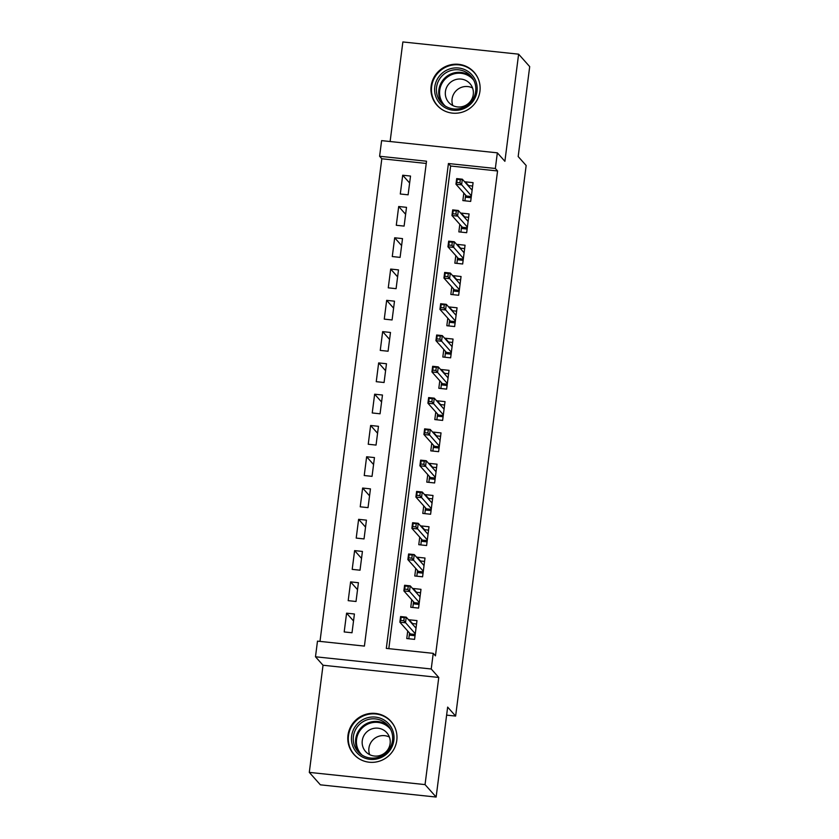 <?xml version="1.0" encoding="UTF-8"?>
<svg xmlns="http://www.w3.org/2000/svg" width="839" height="839" viewBox="0 0 839 839"><rect width="100%" height="100%" fill="white"/><g stroke="black" fill="none" stroke-linecap="round" stroke-linejoin="round"><path stroke-width="1.26" d="M431.131 86.144A24.845 24.289 -41.7 0 0 436.983 105.242A24.845 24.289 -41.7 0 0 462.677 112.038A24.845 24.289 -41.7 0 0 479.929 91.304A24.845 24.289 -41.7 0 0 474.087 72.206A24.845 24.289 -41.7 0 0 448.393 65.411A24.845 24.289 -41.7 0 0 431.131 86.144M347.986 735.247A24.845 24.289 -41.7 0 0 353.827 754.345A24.845 24.289 -41.7 0 0 379.522 761.141A24.845 24.289 -41.7 0 0 396.784 740.397A24.845 24.289 -41.7 0 0 390.932 721.309A24.845 24.289 -41.7 0 0 365.238 714.513A24.845 24.289 -41.7 0 0 347.986 735.247M379.606 156.264L381.609 140.627L497.349 152.834L495.346 168.482L448.425 163.532L386.307 648.4L433.239 653.35L431.225 668.987L315.485 656.78L317.488 641.132L364.409 646.093L426.527 161.214L379.606 156.264L381.818 158.76L319.995 641.405M446.621 715.132L455.629 716.076L526.158 165.514L518.177 156.547L529.703 66.617L518.617 54.168L402.867 41.95L390.114 141.518M455.629 716.076L447.648 707.109L436.133 797.05L320.383 784.832L309.297 772.383L425.048 784.601L438.766 677.461L431.225 668.987M438.766 677.461L323.025 665.243L309.297 772.383M323.025 665.243L315.485 656.78M436.133 797.05L425.048 784.601M463.82 193.054L462.855 200.594L470.679 201.423L473.081 182.65L465.257 181.832L465.184 182.42M459.814 224.338L458.849 231.879L466.673 232.707L469.074 213.935L461.251 213.106L461.177 213.693M455.808 255.622L454.843 263.163L462.667 263.991L465.068 245.219L457.245 244.39L457.171 244.978M451.802 286.896L450.837 294.447L458.66 295.265L461.062 276.503L453.238 275.674L453.165 276.262M447.795 318.18L446.83 325.721L454.644 326.549L457.056 307.787L449.232 306.959L449.159 307.546M443.789 349.464L442.824 357.005L450.637 357.834L453.05 339.061L445.226 338.243L445.152 338.82M439.783 380.749L438.818 388.289L446.631 389.118L449.033 370.345L441.22 369.517L441.146 370.104M435.777 412.033L434.801 419.573L442.625 420.402L445.027 401.629L437.213 400.801L437.14 401.388M431.76 443.307L430.795 450.858L438.619 451.676L441.02 432.914L433.207 432.085L433.123 432.672M427.754 474.591L426.789 482.131L434.612 482.96L437.014 464.187L429.19 463.369L429.117 463.957M423.747 505.875L422.783 513.416L430.606 514.244L433.008 495.471L425.184 494.653L425.111 495.23M419.741 537.159L418.776 544.7L426.6 545.528L429.002 526.756L421.178 525.927L421.105 526.514M415.735 568.443L414.77 575.984L422.594 576.802L424.995 558.04L417.172 557.211L417.098 557.799M411.729 599.717L410.764 607.268L418.577 608.086L420.989 589.324L413.166 588.496L413.092 589.083M353.523 620.954L346.591 613.173L344.189 631.945L352.013 632.763L354.415 614.001L346.591 613.173M357.529 589.67L350.608 581.888L348.195 600.661L356.019 601.49L358.421 582.717L350.608 581.888M361.536 558.396L354.614 550.615L352.202 569.377L360.025 570.205L362.427 551.433L354.614 550.615M365.542 527.112L358.62 519.331L356.208 538.093L364.032 538.921L366.433 520.149L358.62 519.331M369.559 495.828L362.626 488.046L360.225 506.819L368.038 507.637L370.45 488.875L362.626 488.046M373.565 464.544L366.633 456.762L364.231 475.535L372.044 476.363L374.456 457.591L366.633 456.762M377.571 433.26L370.639 425.478L368.237 444.251L376.05 445.079L378.462 426.306L370.639 425.478M381.577 401.986L374.645 394.204L372.243 412.966L380.067 413.795L382.469 395.022L374.645 394.204M385.583 370.702L378.651 362.92L376.25 381.682L384.073 382.511L386.475 363.738L378.651 362.92M389.59 339.417L382.657 331.636L380.256 350.408L388.079 351.226L390.481 332.464L382.657 331.636M393.596 308.133L386.664 300.352L384.262 319.124L392.086 319.953L394.487 301.18L386.664 300.352M397.602 276.86L390.68 269.067L388.268 287.84L396.092 288.668L398.494 269.896L390.68 269.067M401.608 245.575L394.687 237.794L392.274 256.556L400.098 257.384L402.5 238.612L394.687 237.794M405.615 214.291L398.693 206.509L396.291 225.282L404.104 226.1L406.506 207.338L398.693 206.509M426.243 163.448L381.818 158.76M408.111 194.816L410.523 176.054L402.699 175.225L400.297 193.998L408.111 194.816M433.239 653.35L435.451 655.846L497.569 170.967L450.637 166.017L388.814 648.662M407.723 631.001L406.758 638.542L414.571 639.37L416.983 620.598L409.159 619.78L409.086 620.367M497.349 152.834L504.889 161.308L518.617 54.168M497.569 170.967L495.346 168.482M450.637 166.017L448.425 163.532M412.536 623.566L409.159 619.78M409.631 183.007L402.699 175.225M416.543 592.282L413.166 588.496M420.549 561.008L417.172 557.211M424.555 529.724L421.178 525.927M428.561 498.439L425.184 494.653M432.567 467.155L429.19 463.369M436.574 435.871L433.207 432.085M440.59 404.597L437.213 400.801M444.597 373.313L441.22 369.517M448.603 342.029L445.226 338.243M452.609 310.745L449.232 306.959M456.615 279.471L453.238 275.674M460.621 248.187L457.245 244.39M464.628 216.902L461.251 213.106M468.634 185.618L465.257 181.832M411.876 623.503L416.543 623.996M415.043 635.721L409.275 635.113L408.803 638.762M409.537 633.046L409.275 635.113L410.355 633.959L415.2 634.473M404.23 617.619L401.105 617.284L400.706 620.42L403.832 620.745L404.23 617.619L406.223 617.147L405.499 622.779L399.867 622.181L400.591 616.55L406.223 617.147L416.018 628.149M400.706 620.42L399.867 622.181L410.355 633.959M403.832 620.745L415.295 633.781M400.591 616.55L401.105 617.284M393.848 740.449A21.499 21.017 138.3 0 1 370.03 759.337A21.499 21.017 138.3 0 1 351.625 735.992A21.499 21.017 138.3 0 1 375.442 717.104A21.499 21.017 138.3 0 1 393.848 740.449M353.408 736.411A19.905 19.465 -41.7 0 0 378.683 757.156A19.905 19.465 -41.7 0 0 387.828 725.232A19.905 19.465 -41.7 0 0 353.408 736.411M369.653 754.639A14.169 13.854 138.3 0 1 389.39 737.062M362.27 740.638A14.169 13.854 -41.7 0 0 380.266 755.415A14.169 13.854 -41.7 0 0 386.779 732.688A14.169 13.854 -41.7 0 0 362.27 740.638M394.949 727.56A24.677 24.132 -41.7 0 0 391.173 721.813A24.677 24.132 -41.7 0 0 365.647 715.059A24.677 24.132 -41.7 0 0 348.489 735.667A24.677 24.132 -41.7 0 0 354.299 754.639A24.677 24.132 -41.7 0 0 359.574 759.054M464.103 108.525A21.499 21.017 138.3 0 1 436.249 97.754A21.499 21.017 138.3 0 1 447.669 69.721A21.499 21.017 138.3 0 1 475.524 80.492A21.499 21.017 138.3 0 1 464.103 108.525M448.498 71.409A19.905 19.465 -41.7 0 0 441.241 102.61A19.905 19.465 -41.7 0 0 463.715 107.34A19.905 19.465 -41.7 0 0 470.973 76.139A19.905 19.465 -41.7 0 0 448.498 71.409M452.808 105.536A14.169 13.854 138.3 0 1 472.546 87.959M453.93 80.219A14.169 13.854 -41.7 0 0 448.76 102.431A14.169 13.854 -41.7 0 0 464.764 105.798A14.169 13.854 -41.7 0 0 469.934 83.585A14.169 13.854 -41.7 0 0 453.93 80.219M478.094 78.457A24.677 24.132 -41.7 0 0 474.318 72.71A24.677 24.132 -41.7 0 0 446.453 66.847A24.677 24.132 -41.7 0 0 437.455 105.536A24.677 24.132 -41.7 0 0 442.719 109.951M415.882 592.219L420.549 592.712M419.049 604.437L413.281 603.828L412.809 607.478M413.543 601.762L413.281 603.828L414.361 602.675L419.206 603.189M408.236 586.335L405.111 586L404.713 589.135L407.838 589.46L408.236 586.335L410.229 585.863L409.505 591.495L403.874 590.897L404.597 585.265L410.229 585.863L420.024 596.865M404.713 589.135L403.874 590.897L414.361 602.675M407.838 589.46L419.301 602.496M404.597 585.265L405.111 586M419.888 560.934L424.555 561.427M423.055 573.163L417.287 572.544L416.826 576.194M417.549 570.478L417.287 572.544L418.367 571.39L423.213 571.904M412.243 555.051L409.117 554.726L408.719 557.851L411.844 558.176L412.243 555.051L414.235 554.579L413.512 560.211L407.88 559.613L408.603 553.992L414.235 554.579L424.031 565.58M408.719 557.851L407.88 559.613L418.367 571.39M411.844 558.176L423.307 571.212M408.603 553.992L409.117 554.726M423.894 529.65L428.572 530.143M427.061 541.879L421.293 541.27L420.832 544.92M421.556 539.194L421.293 541.27L422.374 540.117L427.229 540.62M416.249 523.767L413.124 523.442L412.725 526.567L415.85 526.902L416.249 523.767L418.242 523.295L417.518 528.927L411.886 528.339L412.61 522.707L418.242 523.295L428.037 534.296M412.725 526.567L411.886 528.339L422.374 540.117M415.85 526.902L427.313 539.928M412.61 522.707L413.124 523.442M427.9 498.366L432.578 498.859M431.068 510.594L425.3 509.986L424.838 513.636M425.572 507.92L425.3 509.986L426.38 508.833L431.236 509.346M420.255 492.493L417.13 492.157L416.731 495.283L419.857 495.618L420.255 492.493L422.248 492.021L421.524 497.642L415.892 497.055L416.616 491.423L422.248 492.021L432.043 503.012M416.731 495.283L415.892 497.055L426.38 508.833M419.857 495.618L431.319 508.644M416.616 491.423L417.13 492.157M431.917 467.092L436.584 467.585M435.074 479.31L429.306 478.702L428.844 482.352M429.578 476.636L429.306 478.702L430.386 477.548L435.242 478.062M424.272 461.209L421.136 460.873L420.738 464.009L423.863 464.334L424.272 461.209L426.254 460.737L425.53 466.369L419.899 465.771L420.622 460.139L426.254 460.737L436.049 471.738M420.738 464.009L419.899 465.771L430.386 477.548M423.863 464.334L435.326 477.37M420.622 460.139L421.136 460.873M435.923 435.808L440.59 436.301M439.091 448.026L433.323 447.418L432.851 451.067M433.585 445.352L433.323 447.418L434.403 446.264L439.248 446.778M428.278 429.925L425.142 429.599L424.744 432.725L427.869 433.05L428.278 429.925L430.26 429.453L429.537 435.084L423.915 434.487L424.628 428.855L430.26 429.453L440.056 440.454M424.744 432.725L423.915 434.487L434.403 446.264M427.869 433.05L439.332 446.086M424.628 428.855L425.142 429.599M439.93 404.524L444.597 405.017M443.097 416.752L437.329 416.144L436.857 419.783M437.591 414.067L437.329 416.144L438.409 414.99L443.254 415.494M432.284 398.64L429.159 398.315L428.75 401.441L431.886 401.766L432.284 398.64L434.266 398.168L433.553 403.8L427.921 403.202L428.635 397.581L434.266 398.168L444.062 409.17M428.75 401.441L427.921 403.202L438.409 414.99M431.886 401.766L443.338 414.802M428.635 397.581L429.159 398.315M443.936 373.24L448.603 373.733M447.103 385.468L441.335 384.86L440.863 388.509M441.597 382.783L441.335 384.86L442.415 383.706L447.26 384.22M436.29 367.356L433.165 367.031L432.756 370.156L435.892 370.492L436.29 367.356L438.273 366.884L437.559 372.516L431.928 371.929L432.651 366.297L438.273 366.884L448.068 377.886M432.756 370.156L431.928 371.929L442.415 383.706M435.892 370.492L447.355 383.517M432.651 366.297L433.165 367.031M447.942 341.955L452.609 342.448M451.109 354.184L445.341 353.576L444.869 357.225M445.603 351.51L445.341 353.576L446.421 352.422L451.267 352.936M440.297 336.082L437.171 335.747L436.773 338.872L439.898 339.208L440.297 336.082L442.289 335.61L441.566 341.242L435.934 340.644L436.658 335.013L442.289 335.61L452.074 346.612M436.773 338.872L435.934 340.644L446.421 352.422M439.898 339.208L451.361 352.233M436.658 335.013L437.171 335.747M451.948 310.682L456.615 311.175M455.116 322.9L449.347 322.291L448.875 325.941M449.61 320.225L449.347 322.291L450.428 321.138L455.273 321.652M444.303 304.798L441.178 304.463L440.779 307.598L443.904 307.923L444.303 304.798L446.296 304.326L445.572 309.958L439.94 309.36L440.664 303.728L446.296 304.326L456.091 315.328M440.779 307.598L439.94 309.36L450.428 321.138M443.904 307.923L455.367 320.959M440.664 303.728L441.178 304.463M455.955 279.397L460.621 279.89M459.122 291.615L453.354 291.007L452.882 294.657M453.616 288.941L453.354 291.007L454.434 289.854L459.279 290.367M448.309 273.514L445.184 273.189L444.785 276.314L447.911 276.639L448.309 273.514L450.302 273.042L449.578 278.674L443.946 278.076L444.67 272.444L450.302 273.042L460.097 284.043M444.785 276.314L443.946 278.076L454.434 289.854M447.911 276.639L459.373 289.675M444.67 272.444L445.184 273.189M459.961 248.113L464.628 248.606M463.128 260.342L457.36 259.733L456.898 263.383M457.622 257.657L457.36 259.733L458.44 258.58L463.285 259.083M452.315 242.23L449.19 241.905L448.792 245.03L451.917 245.366L452.315 242.23L454.308 241.758L453.584 247.39L447.953 246.802L448.676 241.171L454.308 241.758L464.103 252.759M448.792 245.03L447.953 246.802L458.44 258.58M451.917 245.366L463.38 258.391M448.676 241.171L449.19 241.905M463.967 216.829L468.644 217.322M467.134 229.057L461.366 228.449L460.905 232.099M461.639 226.383L461.366 228.449L462.446 227.296L467.302 227.809M456.322 210.946L453.196 210.62L452.798 213.746L455.923 214.081L456.322 210.946L458.314 210.484L457.591 216.105L451.959 215.518L452.682 209.886L458.314 210.484L468.11 221.475M452.798 213.746L451.959 215.518L462.446 227.296M455.923 214.081L467.386 227.107M452.682 209.886L453.196 210.62M467.973 185.555L472.651 186.048M471.14 197.773L465.372 197.165L464.911 200.815M465.645 195.099L465.372 197.165L466.453 196.011L471.308 196.525M460.338 179.672L457.203 179.336L456.804 182.472L459.929 182.797L460.338 179.672L462.32 179.2L461.597 184.832L455.965 184.234L456.689 178.602L462.32 179.2L472.116 190.201M456.804 182.472L455.965 184.234L466.453 196.011M459.929 182.797L471.392 195.833M456.689 178.602L457.203 179.336M359.302 752.95A19.905 19.465 138.3 0 1 388.918 726.584M390.701 729.521A19.255 18.825 -41.7 0 0 356.575 739.316A19.255 18.825 -41.7 0 0 362.018 755.069M442.457 103.847A19.905 19.465 138.3 0 1 472.074 77.482M473.857 80.418A19.255 18.825 -41.7 0 0 451.277 74.839A19.255 18.825 -41.7 0 0 445.163 105.966M391.173 721.813L392.642 723.459M354.299 754.639L355.778 756.285M474.318 72.71L475.797 74.367M437.455 105.536L438.923 107.193"/></g></svg>
